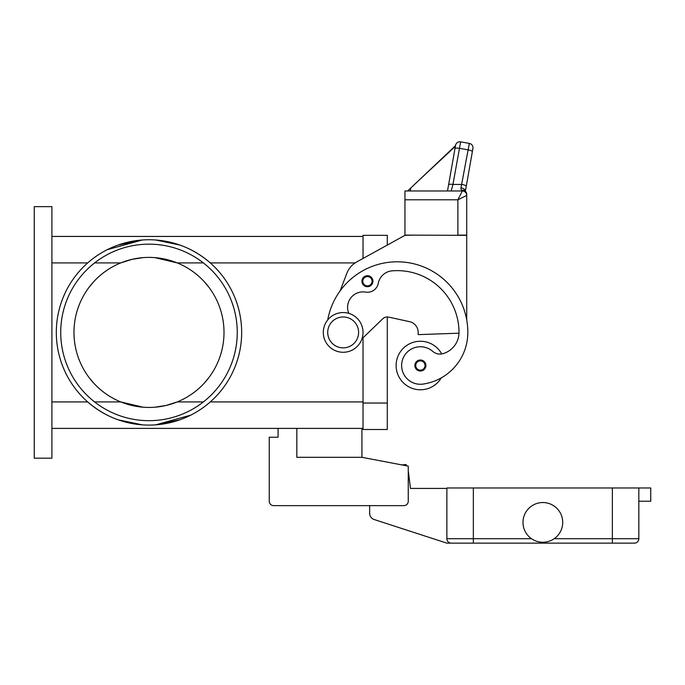<?xml version="1.0" encoding="UTF-8"?>
<svg xmlns="http://www.w3.org/2000/svg" width="685" height="685" viewBox="0 0 685 685"><rect width="100%" height="100%" fill="white"/><g stroke="black" fill="none" stroke-linecap="round" stroke-linejoin="round"><path stroke-width="1.03" d="M348.811 313.379A15.447 15.447 0 0 1 365.593 292.101A11.028 11.028 0 0 0 378.266 283.316A15.447 15.447 0 0 1 392.171 270.84A61.778 61.778 0 0 1 459.001 332.422A22.066 22.066 0 0 1 442.93 353.657A11.028 11.028 0 0 1 432.697 351.362A18.752 18.752 0 0 0 401.821 368.188A18.752 18.752 0 0 0 423.056 384.079A52.188 52.188 0 0 0 467.829 332.422A70.606 70.606 0 0 0 327.73 319.921A70.606 70.606 0 0 1 340.137 290.868L346.824 273.358A22.066 22.066 0 0 1 356.774 261.91L404.946 235.332L387.29 245.076L387.29 235.332L363.024 235.332L363.024 258.459L363.024 236.436L51.906 236.436M51.906 428.399L363.024 428.399L363.024 337.799L363.024 429.504L387.29 429.504L387.29 316.975A6.619 6.619 0 0 1 388.695 317.121A6.619 6.619 0 0 0 382.701 318.825L361.963 338.818M34.25 458.188L34.25 206.647L51.906 206.647L51.906 458.188L34.25 458.188M179.915 245.059L155.623 239.981C176.139 241.565 194.36 249.203 210.286 262.912L355.13 262.912M118.06 245.059L142.36 239.981L107.271 249.674M148.987 239.75A92.672 92.672 0 0 1 241.659 332.422A92.672 92.672 0 0 1 148.987 425.094A92.672 92.672 0 0 1 56.316 332.422A92.672 92.672 0 0 1 148.987 239.75M179.915 419.785L155.623 424.854L190.713 415.161M118.06 419.785L142.36 424.854C121.836 423.279 103.615 415.632 87.689 401.924L51.906 401.924M154.801 407.215L166.044 405.477L177.227 401.924L203.385 401.924M203.385 262.912L177.227 262.912A75.025 75.025 0 0 1 177.227 401.924A75.025 75.025 0 0 1 73.971 332.422A75.025 75.025 0 0 1 120.757 262.912L94.59 262.912M143.182 257.62L131.931 259.367L120.757 262.912A75.025 75.025 0 0 1 177.227 262.912L154.801 257.62M93.734 383.172L88.973 377.435M88.973 287.4L93.734 281.672M204.241 281.672L209.002 287.4M237.25 332.422A88.262 88.262 0 0 1 148.987 420.684A88.262 88.262 0 0 1 60.725 332.422A88.262 88.262 0 0 1 148.987 244.16A88.262 88.262 0 0 1 237.25 332.422M94.59 401.924L120.757 401.924L143.182 407.215M209.002 377.435L204.241 383.163M441.277 377.88A24.275 24.275 0 0 1 396.118 365.516A24.275 24.275 0 0 1 441.714 353.922M367.434 286.741A5.514 5.514 0 0 1 361.92 281.227A5.514 5.514 0 0 1 367.434 275.712A5.514 5.514 0 0 1 372.948 281.227A5.514 5.514 0 0 1 367.434 286.741M420.393 371.03A5.514 5.514 0 0 1 414.87 365.516A5.514 5.514 0 0 1 420.393 360.002A5.514 5.514 0 0 1 425.907 365.516A5.514 5.514 0 0 1 420.393 371.03M343.159 352.278A19.856 19.856 0 0 0 363.024 332.422A19.856 19.856 0 0 0 343.159 312.557A19.856 19.856 0 0 0 323.303 332.422A19.856 19.856 0 0 0 343.159 352.278M343.159 347.869A15.447 15.447 0 0 0 358.606 332.422A15.447 15.447 0 0 0 343.159 316.975A15.447 15.447 0 0 0 327.713 332.422A15.447 15.447 0 0 0 343.159 347.869M458.993 333.201L418.184 334.623L418.184 332.422A11.028 11.028 0 0 0 409.493 321.642L388.695 317.121M460.979 187.895A4.41 2.843 10 0 1 465.355 191.243L466.245 186.346A4.41 1.122 10 0 0 465.038 185.31A4.41 1.122 10 0 0 461.896 184.445L452.939 184.445L451.201 190.978L447.502 190.978L455.534 145.434L448.589 184.813A4.41 1.122 10 0 1 449.925 184.265A4.41 1.122 10 0 1 452.939 184.445L460.645 141.855L469.336 143.388A4.41 4.41 0 0 1 472.188 145.203A4.41 4.41 0 0 0 469.336 143.388L460.979 187.895L460.945 189.154L462.315 190.978L404.946 190.978L404.946 235.109L466.725 235.332L466.725 319.989M404.946 235.332L413.774 235.109M462.315 190.978A4.41 4.41 0 0 1 465.432 192.271A4.41 4.41 0 0 0 462.315 190.978A4.41 4.41 0 0 1 465.432 192.271A4.41 4.41 0 0 0 462.315 190.978L457.897 199.806L457.897 235.109L466.725 235.109L466.725 194.437A4.41 4.093 180 0 0 462.315 190.344A4.41 3.339 -62.3 0 1 464.362 190.533A4.41 3.339 -62.3 0 1 464.379 190.541M404.946 199.806L457.897 199.806L466.725 195.396L466.725 194.437A4.41 4.41 0 0 0 464.362 190.533M460.645 141.855A4.41 4.41 0 0 0 455.534 145.434A4.41 4.41 0 0 1 460.645 141.855M448.589 184.813L447.502 190.978M455.491 145.648L407.652 190.978M455.379 146.325L414.185 184.727M410.837 187.853L410.281 190.978M472.915 148.499L472.342 151.745L472.915 148.499A4.41 4.41 0 0 0 472.188 145.203A4.41 4.41 0 0 1 472.915 148.499M466.245 186.346L472.342 151.745A4.41 1.122 10 0 0 471.143 150.7A4.41 1.122 10 0 0 468.001 149.835L459.31 148.302A4.41 1.122 -170 0 0 456.304 148.123A4.41 1.122 -170 0 0 454.96 148.679M465.432 192.271A4.41 4.41 0 0 1 466.725 195.396A4.41 4.41 0 0 0 465.432 192.271A4.41 4.41 0 0 1 466.725 195.396M361.92 428.399L361.92 457.306L296.828 457.306L296.828 428.399M361.92 457.306L408.251 466.134L408.251 501.214A4.41 4.41 0 0 1 403.842 505.633L273.658 505.633A4.41 4.41 0 0 1 269.248 501.214L269.248 437.227L278.067 437.227L278.067 428.399M638.831 501.214L650.75 501.214L650.75 487.977L446.868 487.977L446.868 538.727A4.41 4.41 0 0 0 451.278 543.145L473.344 543.145L446.868 543.145L374.216 519.538A6.619 6.619 0 0 1 369.643 513.236L369.643 505.633L273.658 505.633M408.251 466.134L408.251 471.537A2.209 2.209 0 0 1 408.474 472.265L410.461 488.422L446.868 488.422M269.248 501.214L269.248 474.739M401.992 464.944L406.145 464.49L406.291 465.757M473.344 487.977L473.344 543.145L634.421 543.145A4.41 4.41 0 0 0 637.538 541.852A4.41 4.41 0 0 1 634.421 543.145M638.831 487.977L638.831 538.727A4.41 4.41 0 0 1 637.538 541.852A4.41 4.41 0 0 0 638.831 538.727L612.356 538.727L612.356 543.145M562.71 522.398A19.856 19.856 0 0 1 542.854 542.263A19.856 19.856 0 0 1 522.989 522.398A19.856 19.856 0 0 1 542.854 502.542A19.856 19.856 0 0 1 562.71 522.398M451.278 543.145A4.41 4.41 0 0 1 448.161 541.852M387.29 403.028L363.024 403.028M51.906 262.912L87.689 262.912M210.286 401.924L363.024 401.924M367.434 285.859A4.632 4.632 0 0 0 372.066 281.227A4.632 4.632 0 0 0 367.434 276.594A4.632 4.632 0 0 0 362.802 281.227A4.632 4.632 0 0 0 367.434 285.859M420.393 370.148A4.632 4.632 0 0 0 425.025 365.516A4.632 4.632 0 0 0 420.393 360.884A4.632 4.632 0 0 0 415.752 365.516A4.632 4.632 0 0 0 420.393 370.148M612.356 487.977L612.356 538.727L554.156 538.727M531.551 538.727L446.868 538.727"/></g></svg>
